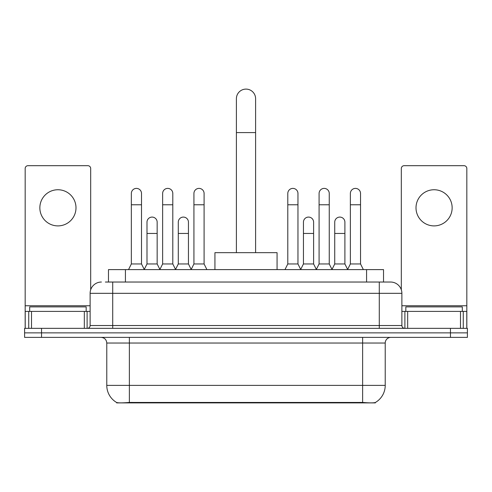 <?xml version="1.0" encoding="UTF-8"?>
<svg xmlns="http://www.w3.org/2000/svg" width="492" height="492" viewBox="0 0 492 492"><rect width="100%" height="100%" fill="white"/><g stroke="black" fill="none" stroke-linecap="round" stroke-linejoin="round"><path stroke-width="0.74" d="M108.48 282.033L108.48 269.61L383.52 269.61L383.52 282.033M375.341 402.499L375.341 402.899L116.659 402.899L116.659 402.499M106.776 385.39L129.371 385.39L129.371 343.035L106.776 343.035L106.776 385.39A19.766 19.766 0 0 0 116.549 402.444C118.012 403.016 122.287 403.016 129.371 402.444L362.629 402.444C369.707 403.016 373.981 403.016 375.451 402.444A19.766 19.766 0 0 0 385.224 385.39L385.224 343.035A5.646 5.646 0 0 1 390.869 337.383M41.543 328.349L467.4 328.349L467.4 332.863L24.6 332.863L24.6 337.383L41.543 337.383L41.543 332.863L24.6 332.863L24.6 328.349L41.543 328.349L41.543 332.863L467.4 332.863L467.4 337.383L41.543 337.383M105.626 282.033L386.632 282.033M105.368 282.033L112.711 282.033L112.711 293.33L90.116 293.33L90.116 325.526A2.823 2.823 0 0 1 87.293 328.349M101.413 282.033A11.298 11.298 0 0 0 90.116 293.33M390.587 282.033A11.298 11.298 0 0 1 401.884 293.33L379.289 293.33L379.289 282.033L390.414 282.033M401.884 293.33L401.884 325.526C402.05 327.242 402.991 328.182 404.707 328.349M467.4 328.349L467.4 332.863M86.161 311.405L86.161 306.885L29.686 306.885L29.686 311.405M57.921 189.746A18.075 18.075 0 0 0 39.852 207.821A18.075 18.075 0 0 0 57.921 225.896A18.075 18.075 0 0 0 75.996 207.821A18.075 18.075 0 0 0 57.921 189.746M84.329 328.349L84.329 311.405L31.519 311.405L31.519 328.349M90.682 289.8L90.682 168.51A2.823 2.823 0 0 0 87.859 165.687L27.989 165.687A2.823 2.823 0 0 0 25.166 168.51L25.166 311.405L31.519 311.405M84.329 311.405L90.116 311.405M25.166 328.349L25.166 311.405M462.314 311.405L462.314 306.885L405.838 306.885L405.838 311.405M236.4 252.667L236.4 98.701A9.6 9.6 0 0 1 246 89.101A9.6 9.6 0 0 1 255.6 98.701A9.6 9.6 0 0 0 246 89.101M255.6 252.667L255.6 98.701M277.064 269.61L277.064 252.667L214.936 252.667L214.936 269.61M128.523 269.61L131.346 263.958L141.511 263.958L144.334 269.61M141.511 263.958L141.511 193.473A5.086 5.086 0 0 0 136.432 188.393A5.086 5.086 0 0 1 136.751 188.399M131.346 263.958L131.346 204.77L141.511 204.77M131.346 204.77L131.346 193.473A5.086 5.086 0 0 1 136.432 188.393M159.814 269.61L162.637 263.958L172.803 263.958L175.626 269.61M172.803 263.958L172.803 193.473A5.086 5.086 0 0 0 167.717 188.393A5.086 5.086 0 0 1 168.036 188.399M162.637 263.958L162.637 204.77L172.803 204.77M162.637 204.77L162.637 193.473A5.086 5.086 0 0 1 167.717 188.393M191.099 269.61L193.928 263.958L204.094 263.958L206.917 269.61M204.094 263.958L204.094 193.473A5.086 5.086 0 0 0 199.008 188.393A5.086 5.086 0 0 1 199.328 188.399M193.928 263.958L193.928 204.77L204.094 204.77M193.928 204.77L193.928 193.473A5.086 5.086 0 0 1 199.008 188.393M284.973 269.61L287.795 263.958L297.961 263.958L300.784 269.61M297.961 263.958L297.961 193.473A5.086 5.086 0 0 0 292.875 188.393A5.086 5.086 0 0 1 293.195 188.399M287.795 263.958L287.795 204.77L297.961 204.77M287.795 204.77L287.795 193.473A5.086 5.086 0 0 1 292.875 188.393M316.258 269.61L319.087 263.958L329.253 263.958L332.075 269.61M329.253 263.958L329.253 193.473A5.086 5.086 0 0 0 324.166 188.393A5.086 5.086 0 0 1 324.486 188.399M319.087 263.958L319.087 204.77L329.253 204.77M319.087 204.77L319.087 193.473A5.086 5.086 0 0 1 324.166 188.393M347.549 269.61L350.372 263.958L360.538 263.958L363.367 269.61M360.538 263.958L360.538 193.473A5.086 5.086 0 0 0 355.458 188.393A5.086 5.086 0 0 1 355.777 188.399M350.372 263.958L350.372 204.77L360.538 204.77M350.372 204.77L350.372 193.473A5.086 5.086 0 0 1 355.458 188.393M144.254 269.438L146.991 263.958L157.157 263.958L159.894 269.438M157.157 263.958L157.157 222.163A5.086 5.086 0 0 0 152.391 217.095A5.086 5.086 0 0 1 157.157 222.163M146.991 263.958L146.991 233.46L157.157 233.46M146.991 233.46L146.991 222.163A5.086 5.086 0 0 1 152.391 217.095M175.539 269.438L178.282 263.958L188.448 263.958L191.185 269.438M188.448 263.958L188.448 222.163A5.086 5.086 0 0 0 183.682 217.095A5.086 5.086 0 0 1 188.448 222.163M178.282 263.958L178.282 233.46L188.448 233.46M178.282 233.46L178.282 222.163A5.086 5.086 0 0 1 183.682 217.095M300.698 269.438L303.441 263.958L313.607 263.958L316.344 269.438M313.607 263.958L313.607 222.163A5.086 5.086 0 0 0 308.841 217.095A5.086 5.086 0 0 1 313.607 222.163M303.441 263.958L303.441 233.46L313.607 233.46M303.441 233.46L303.441 222.163A5.086 5.086 0 0 1 308.841 217.095M331.989 269.438L334.732 263.958L344.898 263.958L347.635 269.438M344.898 263.958L344.898 222.163A5.086 5.086 0 0 0 340.132 217.095A5.086 5.086 0 0 1 344.898 222.163M334.732 263.958L334.732 233.46L344.898 233.46M334.732 233.46L334.732 222.163A5.086 5.086 0 0 1 340.132 217.095M434.079 189.746A18.075 18.075 0 0 0 416.004 207.821A18.075 18.075 0 0 0 434.079 225.896A18.075 18.075 0 0 0 452.148 207.821A18.075 18.075 0 0 0 434.079 189.746M460.481 328.349L460.481 311.405L407.671 311.405L407.671 328.349M466.834 328.349L466.834 311.405L466.834 328.349M460.481 311.405L466.834 311.405L466.834 168.51A2.823 2.823 0 0 0 464.011 165.687L404.141 165.687A2.823 2.823 0 0 0 401.318 168.51L401.318 289.8M401.884 311.405L407.671 311.405M360.089 402.899L360.089 402.345M131.911 402.899L131.911 402.345M125.423 282.033L125.423 269.61M366.577 282.033L366.577 269.61M362.629 337.383L362.629 343.035L129.371 343.035L129.371 337.383M385.224 343.035L362.629 343.035L362.629 385.39L385.224 385.39M362.629 402.444L362.629 385.39L129.371 385.39L129.371 402.444M450.457 337.383L450.457 328.349M112.711 328.349L112.711 325.526L401.884 325.526M90.116 325.526L112.711 325.526L112.711 293.33L379.289 293.33L379.289 328.349M90.116 305.753L25.166 305.753M87.109 311.405L87.109 328.349M25.209 311.405L25.209 328.349M28.739 328.349L28.739 311.405M236.4 132.588L255.6 132.588M466.834 305.753L401.884 305.753M466.791 328.349L466.791 311.405M463.261 311.405L463.261 328.349M404.891 328.349L404.891 311.405M106.776 343.035C106.444 339.603 104.562 337.721 101.131 337.383"/></g></svg>
